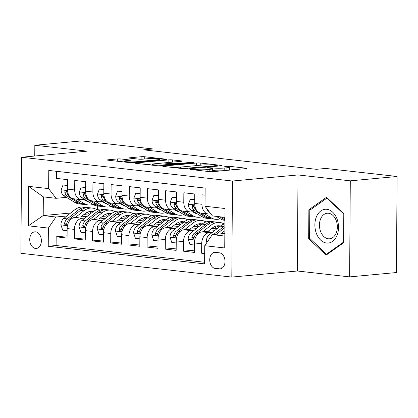 <?xml version="1.0" encoding="UTF-8"?>
<svg xmlns="http://www.w3.org/2000/svg" width="418" height="418" viewBox="0 0 418 418"><rect width="100%" height="100%" fill="white"/><g stroke="black" fill="none" stroke-linecap="round" stroke-linejoin="round"><path stroke-width="0.63" d="M190.514 169.222L189.971 169.353L190.477 169.483L209.439 171.62A2.56 0.261 0.4 0 0 213.065 171.652L246.145 168.579A2.56 0.261 0.4 0 0 246.923 168.397A2.56 0.261 0.4 0 0 246.197 168.208L227.235 166.066L224.158 166.176L227.115 166.583A8.198 0.841 0.4 0 1 229.435 167.19A8.198 0.841 0.4 0 1 226.948 167.775L224.189 168.031A8.198 0.841 0.4 0 1 212.6 167.931L207.61 167.634L207.062 167.764L207.568 167.895L210.024 168.172A8.198 0.841 0.4 0 1 212.344 168.778A8.198 0.841 0.4 0 1 209.857 169.363L207.098 169.619A8.198 0.841 0.4 0 1 195.504 169.52L190.514 169.222M35.493 248.454A8.35 5.789 -95.3 0 0 36.324 248.459A8.35 5.789 -95.3 0 0 41.356 240.204A8.35 5.789 -95.3 0 0 35.608 231.838A8.35 5.789 -95.3 0 0 34.778 231.828A8.35 5.789 -95.3 0 0 29.741 240.084A8.35 5.789 -95.3 0 0 35.493 248.454M120.938 158.976A2.56 0.261 0.4 0 0 117.317 158.944L108.032 159.807A2.56 0.261 0.4 0 0 107.259 159.989A2.56 0.261 0.4 0 0 107.98 160.183L129.042 162.555A2.56 0.261 0.4 0 0 132.663 162.586L165.747 159.514A2.56 0.261 0.4 0 0 166.521 159.326A2.56 0.261 0.4 0 0 165.8 159.138L144.738 156.766A2.56 0.261 0.4 0 0 141.117 156.734L129.904 157.774A2.56 0.261 0.4 0 0 129.125 157.957A2.56 0.261 0.4 0 0 129.852 158.15L138.865 159.164A2.56 0.261 0.4 0 0 142.486 159.195L148.045 158.678A6.855 0.705 0.4 0 1 155.491 158.584A6.855 0.705 0.4 0 1 159.676 159.263A6.855 0.705 0.4 0 1 157.596 159.754L135.813 161.776A6.855 0.705 0.4 0 1 128.373 161.87A6.855 0.705 0.4 0 1 124.188 161.191A6.855 0.705 0.4 0 1 126.267 160.7L129.899 160.366A2.56 0.261 0.4 0 0 130.677 160.183A2.56 0.261 0.4 0 0 129.951 159.995L120.938 158.976L120.922 161.573A2.56 0.261 0.4 0 0 119.579 161.489M87.106 151.159L34.83 145.26L81.641 140.913L153.004 148.96L143.646 149.832L316.374 169.311L325.737 168.438L397.1 176.485L350.289 180.837L298.018 174.943L232.481 181.031L21.569 157.246L87.106 151.159M163.537 166.066A2.56 0.261 0.4 0 0 162.759 166.249A2.56 0.261 0.4 0 0 163.485 166.437L184.547 168.815A2.56 0.261 0.4 0 0 188.168 168.846L221.247 165.768A2.56 0.261 0.4 0 0 222.026 165.585A2.56 0.261 0.4 0 0 221.3 165.397L200.243 163.025A2.56 0.261 0.4 0 0 196.622 162.994L163.537 166.066L163.537 166.448M156.792 165.685L135.735 163.307A2.56 0.261 0.4 0 1 135.009 163.119A2.56 0.261 0.4 0 1 135.787 162.936L168.867 159.864A2.56 0.261 0.4 0 1 172.493 159.895L181.501 160.909A2.56 0.261 0.4 0 1 182.227 161.097A2.56 0.261 0.4 0 1 181.449 161.285L168.036 162.529A2.56 0.261 0.4 0 0 167.257 162.712A2.56 0.261 0.4 0 0 167.979 162.9L173.961 163.574A2.56 0.261 0.4 0 0 177.582 163.605L191.548 162.309L194.046 162.592L160.413 165.716A2.56 0.261 0.4 0 1 156.792 165.685M67.094 235.809L56.169 236.823L67.079 238.056L67.146 228.578L74.414 229.398A10.44 7.446 -83.6 0 1 81.98 218.321L85.058 218.034M85.277 237.863L74.352 238.877L85.262 240.104L85.324 230.631L92.597 231.452A10.44 7.446 -83.6 0 1 100.163 220.37L103.241 220.082M103.46 239.911L92.535 240.925L103.445 242.158L103.507 232.68L110.78 233.5A10.44 7.446 -83.6 0 1 118.341 222.423L121.424 222.136M121.638 241.959L110.713 242.978L121.622 244.206L121.69 234.733L128.963 235.553A10.44 7.446 -83.6 0 1 136.524 224.471L139.607 224.184M139.821 244.013L128.896 245.026L139.805 246.259L139.873 236.781L147.146 237.602A10.44 7.446 -83.6 0 1 154.707 226.519L157.79 226.237M158.004 246.061L147.079 247.08L157.988 248.308L158.056 238.83L165.329 239.65A10.44 7.446 -83.6 0 1 172.89 228.573L175.973 228.285M176.187 248.114L165.262 249.128L176.171 250.356L176.234 240.883L183.507 241.703A10.44 7.446 -83.6 0 1 191.073 230.621L194.151 230.334M194.37 250.163L183.445 251.176L194.354 252.409L194.417 242.931A10.44 7.446 -83.6 0 1 201.983 231.854L214.491 230.689M205.092 195.159L202.035 194.814L201.967 204.292A10.44 7.446 -83.6 0 0 208.284 213.969A10.44 7.446 -83.6 0 0 209.387 213.979L210.824 213.849M208.284 213.969L201.016 213.149A10.44 7.446 -83.6 0 1 194.694 203.472L194.762 193.994L183.852 192.766L183.784 202.244A10.44 7.446 -83.6 0 0 190.106 211.921A10.44 7.446 -83.6 0 0 191.204 211.931L193.748 211.696M190.106 211.921L182.833 211.1A10.44 7.446 96.4 0 1 176.511 201.424L176.579 191.946L165.669 190.718L165.601 200.191A10.44 7.446 -83.6 0 0 171.923 209.867A10.44 7.446 -83.6 0 0 173.021 209.878L175.565 209.643M171.923 209.867L164.65 209.047A10.44 7.446 96.4 0 1 158.328 199.37L158.396 189.897L147.486 188.664L147.418 198.142A10.44 7.446 -83.6 0 0 153.74 207.819A10.44 7.446 -83.6 0 0 154.838 207.83L157.382 207.594M153.74 207.819L146.467 206.999A10.44 7.446 96.4 0 1 140.15 197.322L140.213 187.844L129.303 186.616L129.24 196.089A10.44 7.446 -83.6 0 0 135.557 205.771A10.44 7.446 -83.6 0 0 136.655 205.781L139.199 205.541M135.557 205.771L128.284 204.951A10.44 7.446 96.4 0 1 121.967 195.269L122.03 185.796L111.12 184.563L111.057 194.041A10.44 7.446 -83.6 0 0 117.374 203.718A10.44 7.446 -83.6 0 0 118.472 203.728L121.016 203.493M117.374 203.718L110.101 202.897A10.44 7.446 96.4 0 1 103.784 193.22L103.852 183.742L92.942 182.514L92.874 191.987A10.44 7.446 -83.6 0 0 99.197 201.669A10.44 7.446 -83.6 0 0 100.294 201.68L102.838 201.439M99.197 201.669L91.923 200.849A10.44 7.446 96.4 0 1 85.601 191.167L85.669 181.694L74.759 180.461L74.691 189.939A10.44 7.446 -83.6 0 0 81.014 199.616A10.44 7.446 -83.6 0 0 82.111 199.626L84.655 199.391M102.269 216.435L107.311 215.965M67.146 228.578A10.44 7.446 96.4 0 1 74.707 217.501L87.221 216.336M104.693 214.711L105.926 214.601M120.452 218.483L125.494 218.018M85.324 230.631A10.44 7.446 96.4 0 1 92.89 219.549L105.399 218.389M122.876 216.764L124.109 216.649M138.635 220.537L143.677 220.067M103.507 232.68A10.44 7.446 96.4 0 1 111.068 221.603L123.582 220.438M141.054 218.813L142.292 218.698M156.813 222.585L161.86 222.115M121.69 234.733A10.44 7.446 96.4 0 1 129.251 223.651L141.765 222.486M159.237 220.866L160.475 220.751M174.996 224.638L180.043 224.168M139.873 236.781A10.44 7.446 96.4 0 1 147.434 225.699L159.948 224.539M177.42 222.914L178.653 222.799M193.179 226.687L198.226 226.216M158.056 238.83A10.44 7.446 96.4 0 1 165.617 227.753L178.131 226.587M195.603 224.968L196.836 224.853M211.362 228.735L216.404 228.27M176.234 240.883A10.44 7.446 96.4 0 1 183.8 229.801L196.308 228.641M213.786 227.016L215.019 226.901M219.424 252.827L215.427 252.373A8.094 5.612 -95.3 0 0 214.622 252.367A8.094 5.612 -95.3 0 0 209.742 260.367A8.094 5.612 -95.3 0 0 215.312 268.471L219.314 268.92A8.094 5.612 -95.3 0 0 220.119 268.931A8.094 5.612 -95.3 0 0 224.994 260.931A8.094 5.612 -95.3 0 0 219.424 252.827M232.481 181.031L231.812 277.087L20.9 253.303L21.569 157.246M56.169 236.823L56.106 245.523L48.242 246.254L204.611 263.889L204.736 245.716L212.297 234.634L224.837 233.469M48.242 246.254L48.373 228.082L28.372 225.824L28.643 186.365L48.645 188.617L48.775 170.445L205.139 188.079L205.013 206.252L225.015 208.509L224.738 247.968L204.736 245.716M204.684 252.942L201.628 253.23L201.69 243.751A10.44 7.446 -83.6 0 1 209.256 232.674L212.334 232.387M56.623 171.333L56.576 178.413L67.486 179.646L67.418 189.119A10.44 7.446 96.4 0 0 73.74 198.796L81.014 199.616M183.445 251.176L183.507 241.703M165.262 249.128L165.329 239.65M147.079 247.08L147.146 237.602M128.896 245.026L128.963 235.553M110.713 242.978L110.78 233.5M92.535 240.925L92.597 231.452M74.352 238.877L74.414 229.398M56.106 245.523L204.621 262.269M201.628 253.23L204.684 253.574M70.652 213.013L43.206 215.563L55.934 216.999L66.88 215.981M84.086 214.382L89.133 213.917M212.297 234.634L224.821 236.045M224.952 217.355L212.428 215.939L205.013 206.252M298.018 174.943L297.344 271L349.62 276.894L350.289 180.837M349.62 276.894L396.431 272.541L397.1 176.485M34.83 145.26L34.757 156.024M297.344 271L231.812 277.087M152.993 150.888L153.004 148.96M66.472 197.343L56.064 198.31L43.336 196.873L43.206 215.563L28.372 225.824M97.535 205.99L97.514 209.455M214.93 226.911L214.147 226.822M196.747 224.858L195.969 224.769M178.564 222.81L177.786 222.721M160.381 220.756L159.603 220.673M142.198 218.708L141.42 218.619M124.015 216.66L123.237 216.571M48.645 188.617L56.064 198.31M55.934 216.999L48.373 228.082M105.838 214.606L105.059 214.518M28.643 186.365L43.336 196.873M326.521 197.27L308.876 209.758L308.672 238.683L326.118 255.126L343.763 242.644L343.967 213.713L326.521 197.27M309.921 238.568L308.672 238.683M310.705 209.585L308.876 209.758M211.592 171.714A8.198 0.841 0.4 0 0 212.323 171.37L212.344 168.778M223.525 170.68A8.198 0.841 0.4 0 1 212.579 170.528L212.328 170.502M227.512 170.309A8.198 0.841 0.4 0 0 229.414 169.781L229.435 167.19M235.35 169.583L229.419 168.914M182.149 166.934L174.316 167.66M185.153 168.355L216.728 165.68L217.271 165.549L216.764 165.418L214.178 165.126A8.198 0.841 0.4 0 0 202.584 165.026L182.739 166.871A8.198 0.841 0.4 0 0 180.252 167.456A8.198 0.841 0.4 0 0 182.567 168.062L185.153 168.355L185.153 168.867M146.561 164.53L153.578 163.877M162.158 163.083L167.722 162.565M154.111 163.825A6.855 0.705 0.4 0 0 152.032 164.316A6.855 0.705 0.4 0 0 156.217 164.99A6.855 0.705 0.4 0 0 163.657 164.901L171.333 164.185A2.56 0.261 0.4 0 0 172.111 164.002A2.56 0.261 0.4 0 0 171.385 163.814L165.408 163.14A2.56 0.261 0.4 0 0 161.787 163.109L154.111 163.825M124.183 161.938L120.922 161.573M220.887 233.834L224.858 230.715M206.842 242.628L206.361 241.17A6.918 4.932 -83.6 0 1 209.136 234.9L220.244 226.169A19.965 14.238 -83.6 0 1 224.905 223.776M224.894 225.71A19.965 14.238 96.4 0 0 223.698 226.561L213.577 234.514M216.409 234.252L224.879 227.591M206.941 208.775A6.918 4.932 96.4 0 0 209.298 212.145L209.721 212.407M216.263 216.372L220.296 218.823A19.965 14.238 96.4 0 0 224.612 220.323L224.931 220.359M219.716 216.764L223.75 219.21A19.965 14.238 96.4 0 0 224.931 219.837M224.941 218.854L221.895 217.01M326.573 243.041A16.966 11.767 -95.3 0 0 338.512 227.496A16.966 11.767 -95.3 0 0 326.808 209.287A16.966 11.767 -95.3 0 0 314.874 224.832A16.966 11.767 -95.3 0 0 326.573 243.041M328.308 238.782A12.843 8.909 -95.3 0 0 329.588 238.793A12.843 8.909 -95.3 0 0 337.331 226.096A12.843 8.909 -95.3 0 0 328.491 213.227A12.843 8.909 -95.3 0 0 327.21 213.217A12.843 8.909 -95.3 0 0 319.467 225.913A12.843 8.909 -95.3 0 0 328.308 238.782M309.79 210.233L326.886 198.137L343.789 214.068L343.596 242.095L326.495 254.191L309.597 238.26L309.79 210.233M327.388 198.09L326.886 198.137M327.576 254.092L326.495 254.191M208.122 231.279L212.224 228.056A16.574 11.819 -83.6 0 1 219.319 225.819A16.574 11.819 -83.6 0 1 220.432 226.023M202.704 231.786L211.153 225.145A19.965 14.238 -83.6 0 1 219.701 222.449A19.965 14.238 -83.6 0 1 224.126 224.017M194.407 245.021L189.96 244.52L188.178 239.122A6.918 4.932 -83.6 0 1 190.953 232.847L202.061 224.121A19.965 14.238 -83.6 0 1 210.609 221.425L214.063 221.817A19.965 14.238 96.4 0 0 205.515 224.508L194.412 233.239A6.918 4.932 96.4 0 0 191.878 237.539L191.946 238.558L192.86 239.248L193.544 238.877L194.062 237.79A6.918 4.932 -83.6 0 1 196.591 233.484L207.699 224.753A19.965 14.238 -83.6 0 1 216.247 222.062L219.701 222.449M214.627 226.593A16.574 11.819 -83.6 0 1 216.858 228.829M215.145 221.995A19.965 14.238 96.4 0 0 214.063 221.817M219.534 226.728A16.574 11.819 96.4 0 0 217.574 225.804M216.446 225.986A16.574 11.819 -83.6 0 1 218.64 227.429M189.944 229.231L194.041 226.007A16.574 11.819 -83.6 0 1 201.136 223.771A16.574 11.819 -83.6 0 1 202.249 223.975M184.521 229.733L192.97 223.092A19.965 14.238 -83.6 0 1 201.518 220.401A19.965 14.238 -83.6 0 1 205.943 221.963M176.224 242.968L171.777 242.466L170.001 237.069A6.918 4.932 -83.6 0 1 172.775 230.799L183.878 222.068A19.965 14.238 -83.6 0 1 192.426 219.377L195.88 219.763A19.965 14.238 96.4 0 0 187.332 222.46L176.229 231.191A6.918 4.932 96.4 0 0 173.695 235.491L173.763 236.504L174.677 237.194L175.361 236.828L175.879 235.736A6.918 4.932 -83.6 0 1 178.408 231.436L189.516 222.705A19.965 14.238 -83.6 0 1 198.064 220.009L201.518 220.401M196.444 224.544A16.574 11.819 -83.6 0 1 198.681 226.781M196.967 219.946A19.965 14.238 96.4 0 0 195.88 219.763M201.351 224.675A16.574 11.819 96.4 0 0 199.391 223.755M198.263 223.933A16.574 11.819 -83.6 0 1 200.457 225.38M171.761 227.183L175.863 223.959A16.574 11.819 -83.6 0 1 182.953 221.723A16.574 11.819 -83.6 0 1 184.066 221.921M166.338 227.685L174.787 221.044A19.965 14.238 -83.6 0 1 183.335 218.348A19.965 14.238 -83.6 0 1 187.76 219.915M158.041 240.92L153.599 240.418L151.818 235.02A6.918 4.932 -83.6 0 1 154.592 228.75L165.695 220.02A19.965 14.238 -83.6 0 1 174.243 217.323L177.697 217.715A19.965 14.238 96.4 0 0 169.154 220.406L158.046 229.137A6.918 4.932 96.4 0 0 155.517 233.443L155.58 234.456L156.494 235.146L157.178 234.78L157.696 233.688A6.918 4.932 -83.6 0 1 160.225 229.383L171.333 220.652A19.965 14.238 -83.6 0 1 179.881 217.961L183.335 218.348M178.267 222.491A16.574 11.819 -83.6 0 1 180.498 224.727M178.784 217.898A19.965 14.238 96.4 0 0 177.697 217.715M183.168 222.627A16.574 11.819 96.4 0 0 181.208 221.707M180.085 221.885A16.574 11.819 -83.6 0 1 182.274 223.332M153.578 225.13L157.68 221.906A16.574 11.819 -83.6 0 1 164.77 219.669A16.574 11.819 -83.6 0 1 165.883 219.873M148.16 225.636L156.609 218.995A19.965 14.238 -83.6 0 1 165.152 216.299A19.965 14.238 -83.6 0 1 169.577 217.862M139.858 238.866L135.416 238.364L133.635 232.967A6.918 4.932 -83.6 0 1 136.409 226.697L147.517 217.966A19.965 14.238 -83.6 0 1 156.06 215.275L159.514 215.662A19.965 14.238 96.4 0 0 150.971 218.358L139.863 227.089A6.918 4.932 96.4 0 0 137.334 231.389L137.397 232.403L138.311 233.098L139.001 232.727L139.513 231.635A6.918 4.932 -83.6 0 1 142.047 227.335L153.15 218.604A19.965 14.238 -83.6 0 1 161.698 215.907L165.152 216.299M160.084 220.443A16.574 11.819 -83.6 0 1 162.315 222.679M160.601 215.845A19.965 14.238 96.4 0 0 159.514 215.662M164.99 220.579A16.574 11.819 96.4 0 0 163.025 219.654M161.902 219.837A16.574 11.819 -83.6 0 1 164.091 221.279M194.72 199.846L190.279 199.344L188.424 204.334A6.918 4.932 96.4 0 0 191.115 210.097L202.113 216.77A19.965 14.238 96.4 0 0 206.435 218.269L209.888 218.661A19.965 14.238 96.4 0 0 210.986 218.724M204.125 213.499L211.205 217.799A19.965 14.238 96.4 0 0 215.526 219.293A19.965 14.238 96.4 0 0 220.187 218.755M194.725 199.344L190.279 199.344M197.113 210.949L196.753 210.729A6.918 4.932 -83.6 0 1 194.276 206.894L193.576 205.536L192.865 205.228L192.249 205.588L192.097 206.649A6.918 4.932 96.4 0 0 194.569 210.484L205.567 217.161A19.965 14.238 96.4 0 0 209.888 218.661M215.526 219.293L212.067 218.907A19.965 14.238 -83.6 0 1 207.751 217.407L200.645 213.096M176.537 197.798L172.096 197.296L170.241 202.281A6.918 4.932 96.4 0 0 172.932 208.044L183.93 214.721A19.965 14.238 96.4 0 0 188.252 216.221L191.705 216.608A19.965 14.238 96.4 0 0 192.802 216.676M193.268 212.104A16.574 11.819 96.4 0 0 193.91 211.79M185.942 211.451L193.022 215.745A19.965 14.238 96.4 0 0 197.343 217.245A19.965 14.238 96.4 0 0 202.004 216.707M192.745 211.785L194.135 212.631A16.574 11.819 96.4 0 0 197.218 213.802M176.542 197.296L172.096 197.296M178.93 208.901L178.57 208.681A6.918 4.932 -83.6 0 1 176.093 204.841L175.393 203.488L174.682 203.179L174.066 203.54L173.914 204.595A6.918 4.932 96.4 0 0 176.386 208.436L187.384 215.113A19.965 14.238 96.4 0 0 191.705 216.608M197.343 217.245L193.889 216.858A19.965 14.238 -83.6 0 1 189.568 215.359L182.462 211.043M195.697 212.877A16.574 11.819 -83.6 0 1 194.955 213.076M196.016 213.499A16.574 11.819 96.4 0 0 196.601 213.426M158.354 195.744L153.913 195.243L152.058 200.232A6.918 4.932 96.4 0 0 154.749 205.996L165.747 212.673A19.965 14.238 96.4 0 0 170.069 214.168L173.522 214.559A19.965 14.238 96.4 0 0 174.619 214.622M175.085 210.05A16.574 11.819 96.4 0 0 175.727 209.742M167.764 209.402L174.839 213.697A19.965 14.238 96.4 0 0 179.16 215.197A19.965 14.238 96.4 0 0 183.821 214.659M174.562 209.737L175.952 210.578A16.574 11.819 96.4 0 0 179.04 211.754M158.359 195.248L153.913 195.243M160.747 206.847L160.387 206.628A6.918 4.932 -83.6 0 1 157.915 202.793L157.21 201.439L156.499 201.126L155.883 201.492L155.731 202.547A6.918 4.932 96.4 0 0 158.203 206.382L169.201 213.06A19.965 14.238 96.4 0 0 173.522 214.559M179.16 215.197L175.706 214.805A19.965 14.238 -83.6 0 1 171.385 213.305L164.279 208.995M177.514 210.829A16.574 11.819 -83.6 0 1 176.777 211.022M177.833 211.451A16.574 11.819 96.4 0 0 178.418 211.377M140.171 193.696L135.73 193.194L133.875 198.179A6.918 4.932 96.4 0 0 136.566 203.942L147.564 210.62A19.965 14.238 96.4 0 0 151.886 212.119L155.339 212.511A19.965 14.238 96.4 0 0 156.436 212.574M156.902 208.002A16.574 11.819 96.4 0 0 157.544 207.694M149.581 207.349L156.656 211.644A19.965 14.238 96.4 0 0 160.977 213.143A19.965 14.238 96.4 0 0 165.643 212.605M156.384 207.683L157.774 208.53A16.574 11.819 96.4 0 0 160.857 209.7M140.176 193.194L135.73 193.194M142.564 204.799L142.204 204.58A6.918 4.932 -83.6 0 1 139.732 200.744L139.032 199.386L138.316 199.078L137.7 199.438L137.548 200.499A6.918 4.932 96.4 0 0 140.02 204.334L151.023 211.012A19.965 14.238 96.4 0 0 155.339 212.511M160.977 213.143L157.523 212.757A19.965 14.238 -83.6 0 1 153.202 211.257L146.096 206.947M159.331 208.775A16.574 11.819 -83.6 0 1 158.594 208.974M159.65 209.397A16.574 11.819 96.4 0 0 160.235 209.324M135.395 223.081L139.497 219.858A16.574 11.819 -83.6 0 1 146.593 217.621A16.574 11.819 -83.6 0 1 147.706 217.82M129.977 223.583L138.426 216.942A19.965 14.238 -83.6 0 1 146.969 214.251A19.965 14.238 -83.6 0 1 151.4 215.813M121.675 236.818L117.233 236.316L115.452 230.919A6.918 4.932 -83.6 0 1 118.226 224.649L129.334 215.918A19.965 14.238 -83.6 0 1 137.883 213.222L141.336 213.614A19.965 14.238 96.4 0 0 132.788 216.305L121.68 225.036A6.918 4.932 96.4 0 0 119.151 229.341L119.214 230.355L120.128 231.044L120.818 230.679L121.335 229.586A6.918 4.932 -83.6 0 1 123.864 225.281L134.972 216.555A19.965 14.238 -83.6 0 1 143.515 213.859L146.969 214.251M141.901 218.389A16.574 11.819 -83.6 0 1 144.132 220.626M142.418 213.797A19.965 14.238 96.4 0 0 141.336 213.614M146.807 218.525A16.574 11.819 96.4 0 0 144.842 217.606M143.719 217.783A16.574 11.819 -83.6 0 1 145.913 219.231M121.993 191.643L117.547 191.146L115.697 196.131A6.918 4.932 96.4 0 0 118.388 201.894L129.387 208.572A19.965 14.238 96.4 0 0 133.703 210.071L137.156 210.458A19.965 14.238 96.4 0 0 138.259 210.52M138.719 205.949A16.574 11.819 96.4 0 0 139.361 205.64M131.398 205.301L138.473 209.596A19.965 14.238 96.4 0 0 142.794 211.095A19.965 14.238 96.4 0 0 147.46 210.557M138.201 205.635L139.591 206.476A16.574 11.819 96.4 0 0 142.674 207.652M121.993 191.146L117.547 191.146M124.381 202.751L124.021 202.531A6.918 4.932 -83.6 0 1 121.549 198.691L120.849 197.338L120.138 197.03L119.517 197.39L119.365 198.445A6.918 4.932 96.4 0 0 121.842 202.286L132.84 208.958A19.965 14.238 96.4 0 0 137.156 210.458M142.794 211.095L139.34 210.703A19.965 14.238 -83.6 0 1 135.019 209.204L127.918 204.893M141.148 206.727A16.574 11.819 -83.6 0 1 140.411 206.926M141.467 207.349A16.574 11.819 96.4 0 0 142.052 207.276M117.212 221.028L121.314 217.804A16.574 11.819 -83.6 0 1 128.41 215.568A16.574 11.819 -83.6 0 1 129.523 215.772M111.794 221.535L120.243 214.894A19.965 14.238 -83.6 0 1 128.791 212.198A19.965 14.238 -83.6 0 1 133.217 213.765M103.492 234.764L99.05 234.268L97.269 228.871A6.918 4.932 -83.6 0 1 100.043 222.595L111.151 213.87A19.965 14.238 -83.6 0 1 119.7 211.174L123.153 211.56A19.965 14.238 96.4 0 0 114.605 214.256L103.497 222.987A6.918 4.932 96.4 0 0 100.968 227.287L101.031 228.301L101.945 228.996L102.635 228.625L103.152 227.533A6.918 4.932 -83.6 0 1 105.681 223.233L116.789 214.502A19.965 14.238 -83.6 0 1 125.332 211.811L128.791 212.198M123.718 216.341A16.574 11.819 -83.6 0 1 125.949 218.577M124.235 211.743A19.965 14.238 96.4 0 0 123.153 211.56M128.624 216.477A16.574 11.819 96.4 0 0 126.659 215.552M125.536 215.735A16.574 11.819 -83.6 0 1 127.73 217.177M103.81 189.594L99.369 189.093L97.514 194.083A6.918 4.932 96.4 0 0 100.205 199.846L111.204 206.518A19.965 14.238 96.4 0 0 115.52 208.018L118.978 208.41A19.965 14.238 96.4 0 0 120.076 208.472M120.536 203.9A16.574 11.819 96.4 0 0 121.183 203.592M113.215 203.247L120.295 207.547A19.965 14.238 96.4 0 0 124.611 209.042A19.965 14.238 96.4 0 0 129.277 208.504M120.018 203.587L121.408 204.428A16.574 11.819 96.4 0 0 124.491 205.599M103.81 189.093L99.369 189.093M106.203 200.697L105.838 200.478A6.918 4.932 -83.6 0 1 103.366 196.643L102.666 195.284L101.955 194.976L101.334 195.337L101.182 196.397A6.918 4.932 96.4 0 0 103.659 200.232L114.657 206.91A19.965 14.238 96.4 0 0 118.978 208.41M124.611 209.042L121.157 208.655A19.965 14.238 -83.6 0 1 116.836 207.156L109.735 202.845M122.965 204.674A16.574 11.819 -83.6 0 1 122.228 204.872M123.284 205.301A16.574 11.819 96.4 0 0 123.869 205.222M99.029 218.98L103.131 215.756A16.574 11.819 -83.6 0 1 110.227 213.52A16.574 11.819 -83.6 0 1 111.34 213.723M93.611 219.481L102.06 212.84A19.965 14.238 -83.6 0 1 110.608 210.149A19.965 14.238 -83.6 0 1 115.034 211.712M85.314 232.716L80.867 232.215L79.086 226.817A6.918 4.932 -83.6 0 1 81.86 220.547L92.968 211.816A19.965 14.238 -83.6 0 1 101.517 209.12L104.97 209.512A19.965 14.238 96.4 0 0 96.422 212.208L85.319 220.939A6.918 4.932 96.4 0 0 82.785 225.239L82.853 226.253L83.767 226.943L84.452 226.577L84.969 225.485A6.918 4.932 -83.6 0 1 87.498 221.185L98.606 212.454A19.965 14.238 -83.6 0 1 107.154 209.758L110.608 210.149M105.535 214.293A16.574 11.819 -83.6 0 1 107.766 216.524M106.057 209.695A19.965 14.238 96.4 0 0 104.97 209.512M110.441 214.424A16.574 11.819 96.4 0 0 108.481 213.504M107.353 213.682A16.574 11.819 -83.6 0 1 109.547 215.129M85.627 187.546L81.186 187.045L79.331 192.029A6.918 4.932 96.4 0 0 82.022 197.792L93.021 204.47A19.965 14.238 96.4 0 0 97.342 205.969L100.795 206.356A19.965 14.238 96.4 0 0 101.893 206.424M102.358 201.852A16.574 11.819 96.4 0 0 103 201.539M95.032 201.199L102.112 205.494A19.965 14.238 96.4 0 0 106.433 206.994A19.965 14.238 96.4 0 0 111.094 206.455M101.835 201.533L103.225 202.38A16.574 11.819 96.4 0 0 106.308 203.55M85.633 187.045L81.186 187.045M88.02 198.649L87.66 198.43A6.918 4.932 -83.6 0 1 85.183 194.589L84.483 193.236L83.772 192.928L83.156 193.288L83.004 194.344A6.918 4.932 96.4 0 0 85.476 198.184L96.474 204.862A19.965 14.238 96.4 0 0 100.795 206.356M106.433 206.994L102.974 206.602A19.965 14.238 -83.6 0 1 98.658 205.107L91.552 200.792M104.787 202.625A16.574 11.819 -83.6 0 1 104.045 202.824M105.106 203.247A16.574 11.819 96.4 0 0 105.691 203.174M80.852 216.926L84.948 213.708A16.574 11.819 -83.6 0 1 92.044 211.471A16.574 11.819 -83.6 0 1 93.157 211.67M75.428 217.433L83.877 210.792A19.965 14.238 -83.6 0 1 92.425 208.096A19.965 14.238 -83.6 0 1 96.851 209.664M67.131 230.668L62.684 230.166L60.908 224.769A6.918 4.932 -83.6 0 1 63.682 218.499L74.785 209.768A19.965 14.238 -83.6 0 1 83.334 207.072L86.787 207.464A19.965 14.238 96.4 0 0 78.239 210.155L67.136 218.886A6.918 4.932 96.4 0 0 64.607 223.191L64.67 224.205L65.584 224.894L66.269 224.523L66.786 223.437A6.918 4.932 -83.6 0 1 69.315 219.131L80.423 210.4A19.965 14.238 -83.6 0 1 88.971 207.709L92.425 208.096M87.357 212.239A16.574 11.819 -83.6 0 1 89.588 214.476M87.874 207.641A19.965 14.238 96.4 0 0 86.787 207.464M92.258 212.375A16.574 11.819 96.4 0 0 90.298 211.456M89.17 211.633A16.574 11.819 -83.6 0 1 91.364 213.076M67.444 185.493L63.003 184.991L61.148 189.981A6.918 4.932 96.4 0 0 63.839 195.744L74.838 202.422A19.965 14.238 96.4 0 0 79.159 203.916L82.612 204.308A19.965 14.238 96.4 0 0 83.71 204.371M84.175 199.799A16.574 11.819 96.4 0 0 84.817 199.49M76.849 199.151L83.929 203.446A19.965 14.238 96.4 0 0 88.25 204.945A19.965 14.238 96.4 0 0 92.911 204.402M83.652 199.485L85.042 200.326A16.574 11.819 96.4 0 0 88.125 201.502M67.45 184.991L63.003 184.991M69.837 196.596L69.477 196.376A6.918 4.932 -83.6 0 1 67 192.541L66.3 191.183L65.589 190.874L64.973 191.24L64.821 192.296A6.918 4.932 96.4 0 0 67.293 196.131L78.291 202.808A19.965 14.238 96.4 0 0 82.612 204.308M88.25 204.945L84.797 204.554A19.965 14.238 -83.6 0 1 80.475 203.054L73.369 198.743M86.604 200.572A16.574 11.819 -83.6 0 1 85.868 200.771M86.923 201.199A16.574 11.819 96.4 0 0 87.508 201.121M74.707 217.501L81.98 218.321M92.89 219.549L100.163 220.37M111.068 221.603L118.341 222.423M129.251 223.651L136.524 224.471M147.434 225.699L154.707 226.519M165.617 227.753L172.89 228.573M183.8 229.801L191.073 230.621M201.983 231.854L209.256 232.674M194.694 203.472L201.967 204.292M67.418 189.119L74.691 189.939M85.601 191.167L92.874 191.987M103.784 193.22L111.057 194.041M121.967 195.269L129.24 196.089M140.15 197.322L147.418 198.142M158.328 199.37L165.601 200.191M176.511 201.424L183.784 202.244M194.417 242.931L201.69 243.751M220.908 268.774L219.314 268.92M222.601 267.792L215.312 268.471M195.504 170.048L195.504 169.52M207.088 171.354L207.098 169.619M209.836 171.657L209.857 169.363M210.139 168.188L210.144 167.655M212.579 170.528L212.6 167.931M224.173 170.622L224.189 168.031M226.927 170.366L226.948 167.775M227.23 166.599L227.235 166.066M246.197 168.574L246.197 168.208M193.048 169.771L193.053 169.243M196.601 165.585L196.622 162.994M200.227 165.246L200.243 163.025M221.3 165.768L221.3 165.397M187.687 168.877L187.692 168.376M216.723 166.192L216.728 165.68M182.561 168.59L182.567 168.062M135.782 163.318L135.787 162.936M168.851 162.456L168.867 159.864M172.477 162.116L172.493 159.895M181.501 161.28L181.501 160.909M167.979 163.433L167.979 162.9M173.951 164.457L173.961 163.574M177.577 164.122L177.582 163.605M191.548 162.821L191.548 162.309M163.657 165.413L163.657 164.901M171.328 164.702L171.333 164.185M129.946 160.36L129.951 159.995M135.813 162.294L135.813 161.776M157.591 160.272L157.596 159.754M129.904 158.156L129.904 157.774M141.096 159.258L141.117 156.734M144.722 158.986L144.738 156.766M165.794 159.509L165.8 159.138M108.032 160.188L108.032 159.807M117.301 161.233L117.317 158.944M206.408 241.306L207.652 241.447M220.244 226.169L223.698 226.561M209.136 234.9L211.905 235.214M223.75 219.21L220.296 218.823M188.225 239.253L194.741 239.989M207.699 224.753L211.153 225.145M202.061 224.121L205.515 224.508M196.591 233.484L198.148 233.662M190.953 232.847L194.412 233.239M194.182 237.33L191.878 237.539M170.042 237.205L176.558 237.941M189.516 222.705L192.97 223.092M183.878 222.068L187.332 222.46M178.408 231.436L179.965 231.609M172.775 230.799L176.229 231.191M175.999 235.277L173.695 235.491M151.859 235.156L158.375 235.888M171.333 220.652L174.787 221.044M165.695 220.02L169.154 220.406M160.225 229.383L161.787 229.56M154.592 228.75L158.046 229.137M157.816 233.228L155.517 233.443M133.676 233.103L140.192 233.84M153.15 218.604L156.609 218.995M147.517 217.966L150.971 218.358M142.047 227.335L143.604 227.512M136.409 226.697L139.863 227.089M139.633 231.175L137.334 231.389M194.757 204.919L188.471 204.209M205.567 217.161L202.113 216.77M211.205 217.799L207.751 217.407M194.569 210.484L191.115 210.097M194.145 206.455L192.097 206.649M176.574 202.866L170.288 202.155M187.384 215.113L183.93 214.721M193.022 215.745L189.568 215.359M176.386 208.436L172.932 208.044M175.962 204.407L173.914 204.595M158.396 200.818L152.105 200.107M169.201 213.06L165.747 212.673M174.839 213.697L171.385 213.305M158.203 206.382L154.749 205.996M157.785 202.354L155.731 202.547M140.213 198.764L133.922 198.059M151.023 211.012L147.564 210.62M156.656 211.644L153.202 211.257M140.02 204.334L136.566 203.942M139.602 200.306L137.548 200.499M115.493 231.055L122.014 231.786M134.972 216.555L138.426 216.942M129.334 215.918L132.788 216.305M123.864 225.281L125.421 225.459M118.226 224.649L121.68 225.036M121.45 229.127L119.151 229.341M122.03 196.716L115.739 196.005M132.84 208.958L129.387 208.572M138.473 209.596L135.019 209.204M121.842 202.286L118.388 201.894M121.419 198.257L119.365 198.445M97.316 229.001L103.831 229.738M116.789 214.502L120.243 214.894M111.151 213.87L114.605 214.256M105.681 223.233L107.238 223.411M100.043 222.595L103.497 222.987M103.267 227.073L100.968 227.287M103.847 194.668L97.556 193.957M114.657 206.91L111.204 206.518M120.295 207.547L116.836 207.156M103.659 200.232L100.205 199.846M103.236 196.204L101.182 196.397M79.133 226.953L85.648 227.69M98.606 212.454L102.06 212.84M92.968 211.816L96.422 212.208M87.498 221.185L89.055 221.357M81.86 220.547L85.319 220.939M85.089 225.025L82.785 225.239M85.664 192.614L79.378 191.904M96.474 204.862L93.021 204.47M102.112 205.494L98.658 205.107M85.476 198.184L82.022 197.792M85.053 194.156L83.004 194.344M60.95 224.905L67.465 225.636M80.423 210.4L83.877 210.792M74.785 209.768L78.239 210.155M69.315 219.131L70.872 219.309M63.682 218.499L67.136 218.886M66.906 222.977L64.607 223.191M67.481 190.566L61.195 189.856M78.291 202.808L74.838 202.422M83.929 203.446L80.475 203.054M67.293 196.131L63.839 195.744M66.87 192.102L64.821 192.296M217.266 166.139L217.271 165.549M180.242 168.329L180.252 167.456M167.252 163.349L167.257 162.712M152.027 165.147L152.032 164.316M172.106 164.629L172.111 164.002M124.183 162.006L124.188 161.191M159.666 160.078L159.676 159.263"/></g></svg>
